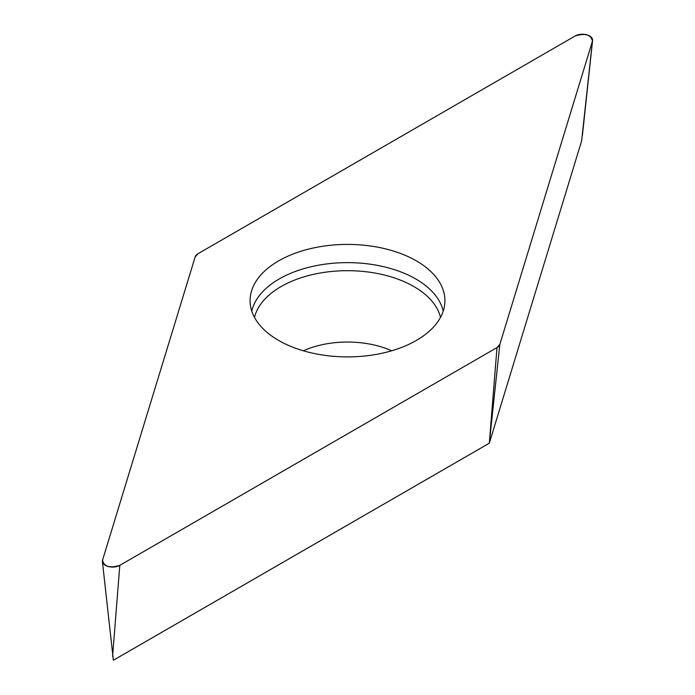 <?xml version="1.0" encoding="UTF-8"?>
<svg xmlns="http://www.w3.org/2000/svg" width="695" height="695" viewBox="0 0 695 695"><rect width="100%" height="100%" fill="white"/><g stroke="black" fill="none" stroke-linecap="round" stroke-linejoin="round"><path stroke-width="1.04" d="M592.453 41.144L581.628 140.911L489.306 443.202L113.372 660.25L102.408 561.551A10.199 5.89 0 0 0 108.976 566.694A10.199 5.89 0 0 0 119.801 565.348L496.995 347.578A10.199 5.89 0 0 0 499.827 344.442L592.453 41.144A10.199 5.89 0 0 0 592.592 40.484A10.199 5.89 0 0 0 586.606 34.75A10.199 5.89 0 0 0 575.199 35.958L198.005 253.727A10.199 5.89 0 0 0 195.173 256.863L102.547 560.161A10.199 5.89 0 0 0 102.408 561.551M489.306 443.202L496.995 347.578M392.484 250.765A97.422 56.243 0 0 0 250.122 302.247A97.422 56.243 0 0 0 347.5 356.9A97.422 56.243 0 0 0 444.878 302.247A97.422 56.243 0 0 0 392.484 250.765M198.014 253.718L195.173 256.872L102.547 560.144C103.981 566.677 109.74 568.406 119.827 565.33L496.986 347.587L499.827 344.433L592.453 41.161C591.019 34.628 585.26 32.9 575.173 35.975L198.014 253.718M119.801 565.348L112.59 656.367M499.827 344.442L489.784 438.597M251.772 311.099A96.544 55.739 180 0 1 392.084 268.93A96.544 55.739 180 0 1 443.228 311.099M440.517 317.38A93.921 54.227 0 0 0 390.868 276.81A93.921 54.227 0 0 0 254.483 317.38M303.333 350.784A71.959 41.544 180 0 1 380.721 346.727A71.959 41.544 180 0 1 391.667 350.784M582.41 135.299L592.592 40.484"/></g></svg>
